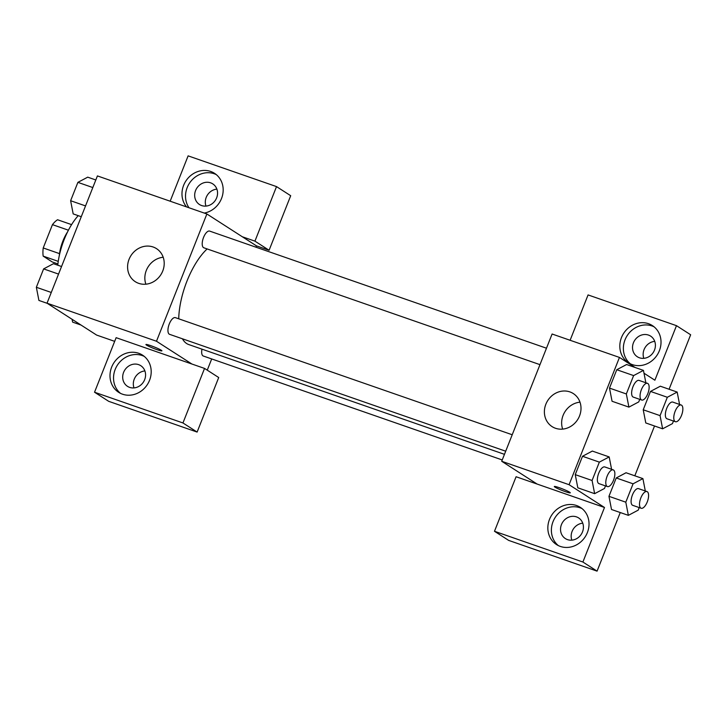 <?xml version="1.0" encoding="UTF-8"?>
<svg xmlns="http://www.w3.org/2000/svg" width="727" height="727" viewBox="0 0 727 727"><rect width="100%" height="100%" fill="white"/><g stroke="black" fill="none" stroke-linecap="round" stroke-linejoin="round"><path stroke-width="1.09" d="M59.523 253.632L43.22 247.962L52.453 224.643A23.328 9.778 109.2 0 1 57.569 219.754L71.582 224.625M57.915 263.928L52.262 261.965L43.175 256.122A23.328 9.778 109.2 0 1 43.22 247.962M58.251 261.366L43.175 256.122M59.287 255.677A24.545 10.287 -70.8 0 1 67.538 231.949M68.42 230.195L52.453 224.643M78.234 215.655A44.183 18.52 109.2 0 0 57.778 265.21M114.675 341.354L96.618 335.074L47.028 303.186L97.418 175.916L206.877 213.974L242.3 236.757L254.932 241.146L276.524 186.603L188.12 155.86L170.163 201.215M186.557 206.913A22.092 19.956 122.7 0 1 183.631 185.33A22.092 19.956 122.7 0 1 214.529 173.335A22.092 19.956 122.7 0 1 222.444 195.672A22.092 19.956 122.7 0 1 204.287 213.075M216.228 174.58A22.092 19.956 -57.3 0 0 187.175 187.611A22.092 19.956 -57.3 0 0 189.011 207.768M210.621 182.831A12.277 11.087 122.7 0 1 212.757 183.876A12.277 11.087 122.7 0 1 216.101 199.053A12.277 11.087 122.7 0 1 201.624 205.559A12.277 11.087 122.7 0 1 199.48 204.523A12.277 11.087 122.7 0 1 196.136 189.338A12.277 11.087 122.7 0 1 210.621 182.831M205.977 206.095A12.277 11.087 122.7 0 1 216.891 189.129M276.524 186.603L290.7 195.717L269.099 250.261L254.932 241.146M242.3 236.757L256.467 245.871L269.099 250.261M153.097 246.989A19.638 17.739 122.7 0 1 156.523 248.652A19.638 17.739 122.7 0 1 160.821 274.761A19.638 17.739 122.7 0 1 135.277 281.685A19.638 17.739 122.7 0 1 129.924 257.403A19.638 17.739 122.7 0 1 153.097 246.989M191.91 364.027L116.129 337.673L94.537 392.226L182.95 422.96L204.541 368.416L191.91 364.027L156.487 341.245L47.028 303.186M156.487 341.245L206.877 213.974M163.193 257.249A19.638 17.739 -57.3 0 0 145.863 284.193M157.023 349.669A8.588 0.782 21.6 0 1 145.936 344.516A8.588 0.782 21.6 0 1 154.206 346.952A8.588 0.782 21.6 0 1 161.912 350.841A8.588 0.782 21.6 0 1 157.023 349.669M111.649 367.144A22.092 19.956 122.7 0 1 142.547 355.149A22.092 19.956 122.7 0 1 147.381 384.528A22.092 19.956 122.7 0 1 118.646 392.316A22.092 19.956 122.7 0 1 111.649 367.144M144.246 356.394A22.092 19.956 -57.3 0 0 115.193 369.425A22.092 19.956 -57.3 0 0 120.482 393.352M138.639 364.645A12.277 11.087 122.7 0 1 140.774 365.69A12.277 11.087 122.7 0 1 144.119 380.866A12.277 11.087 122.7 0 1 129.633 387.373A12.277 11.087 122.7 0 1 127.498 386.337A12.277 11.087 122.7 0 1 124.153 371.152A12.277 11.087 122.7 0 1 138.639 364.645M133.995 387.909A12.277 11.087 122.7 0 1 144.909 370.943M94.537 392.226L108.705 401.331L197.117 432.074L218.709 377.531L204.541 368.416M182.95 422.96L197.117 432.074M256.467 245.871L255.949 247.189M211.702 358.938L207.259 370.161M201.97 349.16A8.833 3.708 109.2 0 0 202.969 355.857A8.833 3.708 109.2 0 0 203.306 356.021L502.239 459.955M546.477 348.215L209.658 231.095A8.833 3.708 109.2 0 0 203.406 237.811A8.833 3.708 109.2 0 0 203.515 247.625A8.833 3.708 109.2 0 0 203.851 247.789L539.97 364.654M512.217 434.755L175.389 317.644A8.833 3.708 109.2 0 0 169.137 324.351A8.833 3.708 109.2 0 0 169.246 334.166A8.833 3.708 109.2 0 0 169.582 334.329L505.701 451.203M182.422 338.8A53.998 22.628 109.2 0 0 186.685 343.553A53.998 22.628 109.2 0 0 188.747 344.562L504.465 454.339M207.14 248.934A53.998 22.628 109.2 0 0 178.724 318.799M537.135 484.064L516.088 476.739L494.487 531.283L582.9 562.026L604.491 507.482L537.135 484.064L501.712 461.281L552.102 334.011L619.459 357.43L635.08 367.471M654.736 341.372A12.277 11.087 -57.3 0 0 643.822 358.338M582.745 523.186A12.277 11.087 -57.3 0 0 571.84 540.152M494.487 531.283L508.655 540.397L597.067 571.14L620.267 512.535M634.816 475.803L654.536 425.995M669.076 389.254L690.65 334.774L676.483 325.669L654.882 380.212L643.995 373.215M639.469 357.802A12.277 11.087 122.7 0 1 637.325 356.757A12.277 11.087 122.7 0 1 633.98 341.581A12.277 11.087 122.7 0 1 648.466 335.074A12.277 11.087 122.7 0 1 650.601 336.11A12.277 11.087 122.7 0 1 653.946 351.286A12.277 11.087 122.7 0 1 639.469 357.802M654.073 326.814A22.092 19.956 -57.3 0 0 625.02 339.845A22.092 19.956 -57.3 0 0 630.309 363.773M621.476 337.573A22.092 19.956 122.7 0 1 652.373 325.578A22.092 19.956 122.7 0 1 657.208 354.949A22.092 19.956 122.7 0 1 628.473 362.737A22.092 19.956 122.7 0 1 621.476 337.573M567.478 539.616A12.277 11.087 122.7 0 1 565.342 538.571A12.277 11.087 122.7 0 1 562.653 522.25A12.277 11.087 122.7 0 1 578.619 517.924A12.277 11.087 122.7 0 1 581.963 533.1A12.277 11.087 122.7 0 1 567.478 539.616M582.091 508.627A22.092 19.956 -57.3 0 0 553.038 521.659A22.092 19.956 -57.3 0 0 558.327 545.586M549.494 519.387A22.092 19.956 122.7 0 1 580.382 507.391A22.092 19.956 122.7 0 1 585.226 536.762A22.092 19.956 122.7 0 1 556.491 544.55A22.092 19.956 122.7 0 1 549.494 519.387M582.9 562.026L597.067 571.14M570.113 340.272L588.07 294.926L676.483 325.669M673.475 421.042L672.457 423.614L662.624 428.812L645.785 422.95L643.222 409.783L650.492 391.417L660.334 386.191M639.751 399.35L638.733 401.922L628.9 407.12L612.061 401.268L609.499 388.1L616.769 369.725L626.61 364.509M577.82 487.817L575.239 474.64L582.509 456.274L592.351 451.049M639.215 507.582L638.197 510.154L628.355 515.352L611.516 509.5L608.953 496.323L616.232 477.957L626.065 472.732M604.491 507.482L569.077 484.7L619.459 357.43M569.895 391.908A19.638 17.739 122.7 0 1 573.312 393.571A19.638 17.739 122.7 0 1 577.611 419.688A19.638 17.739 122.7 0 1 552.075 426.604A19.638 17.739 122.7 0 1 546.722 402.322A19.638 17.739 122.7 0 1 569.895 391.908M569.077 484.7L501.712 461.281M579.982 402.167A19.638 17.739 -57.3 0 0 562.662 429.112M565.397 491.661A8.588 0.782 21.6 0 1 554.31 486.508A8.588 0.782 21.6 0 1 562.58 488.935A8.588 0.782 21.6 0 1 570.277 492.833A8.588 0.782 21.6 0 1 565.397 491.661M554.31 486.499A8.588 0.782 -158.4 0 0 565.397 491.652A8.588 0.782 -158.4 0 0 570.286 492.824M605.491 485.9L604.473 488.471L594.641 493.669L592.078 480.492L599.348 462.127L609.181 456.929L611.589 469.306M613.234 469.878L604.809 466.952A8.833 3.708 109.2 0 0 598.566 473.659A8.833 3.708 109.2 0 0 598.666 483.482A8.833 3.708 109.2 0 0 599.012 483.646L607.427 486.572A8.833 3.708 109.2 0 0 613.824 479.438A8.833 3.708 109.2 0 0 613.234 469.878A8.833 3.708 109.2 0 0 606.981 476.594A8.833 3.708 109.2 0 0 607.09 486.408A8.833 3.708 109.2 0 0 607.427 486.572M609.181 456.929L592.341 451.076L582.509 456.274L575.239 474.64L592.078 480.492M594.641 493.669L577.792 487.808M599.348 462.127L582.509 456.274M628.9 407.12L626.338 393.952L633.617 375.586L643.45 370.388L645.858 382.765M647.493 383.338L639.078 380.412A8.833 3.708 109.2 0 0 632.826 387.118A8.833 3.708 109.2 0 0 632.935 396.933A8.833 3.708 109.2 0 0 633.272 397.096L641.696 400.032A8.833 3.708 109.2 0 0 648.093 392.898A8.833 3.708 109.2 0 0 647.493 383.338A8.833 3.708 109.2 0 0 641.25 390.045A8.833 3.708 109.2 0 0 641.359 399.859A8.833 3.708 109.2 0 0 641.696 400.032M643.45 370.388L626.61 364.527L616.769 369.725L609.499 388.1L626.338 393.952M633.617 375.586L616.769 369.725M628.355 515.352L625.802 502.184L633.072 483.809L642.904 478.611L645.312 490.998M646.957 491.561L638.533 488.635A8.833 3.708 109.2 0 0 632.281 495.351A8.833 3.708 109.2 0 0 632.39 505.165A8.833 3.708 109.2 0 0 632.726 505.329L641.15 508.255A8.833 3.708 109.2 0 0 647.548 501.13A8.833 3.708 109.2 0 0 646.957 491.561A8.833 3.708 109.2 0 0 640.705 498.277A8.833 3.708 109.2 0 0 640.814 508.091A8.833 3.708 109.2 0 0 641.15 508.255M642.904 478.611L626.065 472.759L616.232 477.957L608.953 496.323L625.802 502.184M633.072 483.809L616.232 477.957M662.624 428.812L660.061 415.635L667.331 397.269L677.173 392.071L679.581 404.448M681.217 405.021L672.802 402.095A8.833 3.708 109.2 0 0 666.55 408.801A8.833 3.708 109.2 0 0 666.659 418.625A8.833 3.708 109.2 0 0 666.995 418.788L675.419 421.715A8.833 3.708 109.2 0 0 681.817 414.581A8.833 3.708 109.2 0 0 681.217 405.021A8.833 3.708 109.2 0 0 674.974 411.727A8.833 3.708 109.2 0 0 675.074 421.551A8.833 3.708 109.2 0 0 675.419 421.715M677.173 392.071L660.334 386.21L650.492 391.417L643.222 409.783L660.061 415.635M667.331 397.269L650.492 391.417M47.282 303.35L38.913 300.442L36.35 287.274L43.62 268.899L53.462 263.701L61.55 266.518M51.272 292.463L36.35 287.274M58.551 274.088L43.62 268.899M81.27 216.71L73.182 213.902L70.619 200.725L77.889 182.359L87.722 177.161L95.81 179.969M85.541 205.914L70.619 200.725M92.811 187.548L77.889 182.359M81.006 325.042L72.636 322.125L72.082 319.298"/></g></svg>
